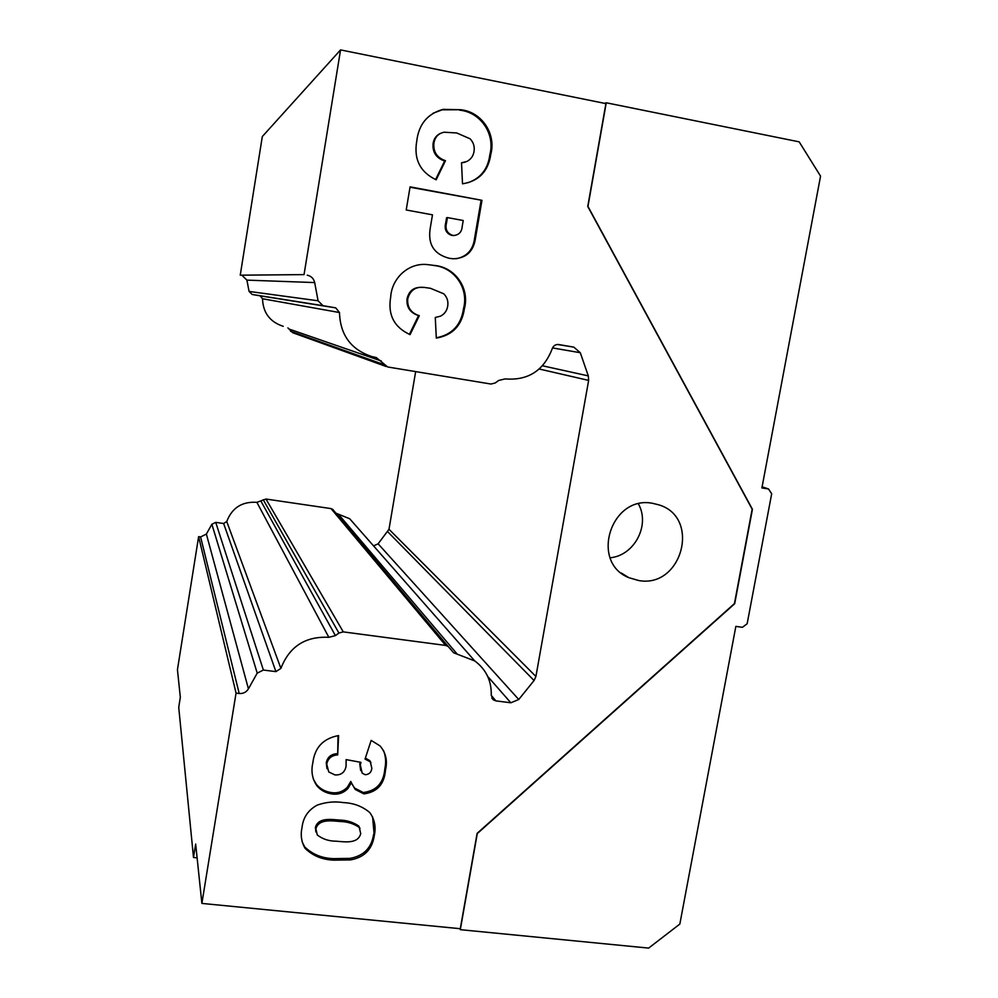 <?xml version="1.0" encoding="UTF-8"?>
<svg xmlns="http://www.w3.org/2000/svg" width="998" height="998" viewBox="0 0 998 998"><rect width="100%" height="100%" fill="white"/><g stroke="black" fill="none" stroke-linecap="round" stroke-linejoin="round"><path stroke-width="1.5" d="M652.642 503.329C611.001 494.833 589.606 562.336 628.915 577.692L638.558 580.499C681.896 588.77 701.257 517.413 658.88 504.863L652.642 503.329M236.052 693.099L198.614 536.65L200.598 536.936L239.196 693.498L236.052 693.099L201.883 903.415L460.29 928.714L477.119 833.367L734.441 603.59L752.168 509.18L587.76 206.461L605.911 103.605L340.555 49.9L304.041 274.612L240.244 275.186L304.041 274.612M198.614 536.65L177.444 669.683L180.326 697.303L178.729 707.345L193.5 857.494L197.117 857.856M201.883 903.415L195.67 844.046L193.5 857.494M200.598 536.936L206.374 534.08L211.875 524.262L215.73 522.366L223.627 523.501L226.746 521.517C232.047 507.757 242.09 501.37 256.885 502.331L265.979 499.037L331.024 508.593L333.394 510.015M335.889 513.147L349.687 518.748L357.509 527.63M360.914 542.75L361.7 543.673M373.551 545.881L378.117 543.823L388.995 529.289L415.655 371.605M386.139 366.503L292.651 332.683L287.898 327.893M283.245 326.309C269.947 321.992 263.035 312.798 262.511 298.751L260.141 295.832L252.182 294.472L249.076 291.428L246.905 280.126L242.24 275.535M340.555 49.9L262.312 136.564L240.244 275.186M604.688 103.355L606.248 102.782L799.173 141.853L820.556 176.135L761.898 487.935L768.51 488.97L762.11 486.812M459.816 928.676L460.315 929.674L648.638 948.1L679.838 924.061L735.85 626.382L742.437 627.305L747.153 623.738L771.679 493.773L768.51 488.97M239.196 693.498C243.213 693.785 246.294 692.225 248.427 688.832L257.222 673.139L263.372 670.045L275.922 671.629L280.9 668.398C289.42 646.492 305.4 636.138 328.841 637.323L335.415 635.614L338.908 633.031L343.275 631.884L445.657 645.432L448.102 646.392L453.616 652.779L474.761 660.938C486.126 669.409 491.615 680.861 491.253 695.269L493.386 699.885L495.906 700.883L510.839 702.779L518.748 699.498L534.067 680.524L535.914 676.469L588.645 380.4L588.309 375.897L580.287 352.718L573.8 347.129L558.668 344.535C555.549 344.285 553.403 345.67 552.231 348.701C543.735 370.695 528.029 380.762 505.138 378.903L498.676 380.463L495.208 382.983L490.904 384.03L387.673 366.977L376.234 357.521L372.266 356.698C351.134 349.861 340.206 335.141 339.482 312.536L335.727 307.858L323.015 305.687L318.075 300.785L314.682 282.571C313.721 278.554 311.239 276.084 307.234 275.174M371.842 768.335L370.27 761.798L365.043 759.054L371.169 740.391L380.026 745.905C385.852 752.729 387.673 760.75 385.502 769.945C384.38 784.191 377.169 792.163 363.846 793.872L355.176 789.418L351.358 782.756L347.94 788.495C343.611 792.948 338.397 794.782 332.284 793.984C326.072 793.173 320.957 790.466 316.952 785.85C312.274 779.026 310.902 771.379 312.823 762.909C314.682 747.514 323.265 738.408 338.609 735.563L337.686 754.912C331.623 755.311 327.98 758.38 326.745 764.119L328.729 771.941L334.916 774.922C341.116 775.271 344.834 772.39 346.069 766.302L346.119 759.603L360.939 762.36L360.315 764.905L362.187 773.176L365.193 774.722C369.085 774.498 371.306 772.377 371.842 768.335M410.078 186.851L481.972 200.324L475.547 237.873C473.613 251.459 466.141 258.42 453.154 258.769L449.225 258.295C433.681 254.203 427.406 243.836 430.4 227.195L432.483 214.832L406.211 209.979L410.078 186.851M433.893 143.238C433.157 151.958 437.024 157.771 445.47 160.703L436.151 179.815C420.146 172.093 413.671 159.243 416.727 141.279C418.698 124.351 427.481 113.722 443.062 109.368L460.552 109.718C481.435 111.676 496.418 133.57 490.791 154.341C488.272 171.394 478.84 181.212 462.511 183.807L461.513 162.786L466.765 161.514C470.744 159.505 473.139 156.249 473.975 151.746C474.848 146.731 473.539 142.415 470.058 138.772L456.735 132.971L444.147 132.21C438.334 133.433 434.916 137.1 433.893 143.238L433.095 143.587C432.359 152.282 436.213 158.096 444.646 161.015L445.47 160.703M407.758 298.764C407.047 307.322 410.902 312.973 419.31 315.705L410.066 334.629C394.135 327.307 387.673 314.807 390.68 297.13C391.765 277.918 408.931 262.224 427.855 264.645L434.217 265.431C455.013 266.99 469.946 288.222 464.394 308.706C461.912 325.485 452.556 335.278 436.313 338.097L435.278 317.476L440.492 316.154C444.447 314.121 446.83 310.877 447.653 306.436C448.514 301.508 447.204 297.292 443.736 293.774L430.475 288.31L426.046 287.673C416.453 285.964 410.353 289.657 407.758 298.764L407.034 298.701C406.323 307.247 410.166 312.885 418.561 315.605L419.31 315.705M317.127 805.161C325.772 802.068 334.555 801.207 343.499 802.604C353.704 803.053 362.461 806.372 369.784 812.572C374.699 819.395 376.184 827.13 374.25 835.738C372.204 849.36 364.32 857.407 350.597 859.889L334.018 860.139C322.529 859.802 312.898 855.885 305.139 848.387C301.396 842 300.361 835.002 302.045 827.404C303.155 817.474 308.182 810.052 317.127 805.161M460.315 929.674L477.269 833.604L734.69 603.728L752.43 509.279L587.959 206.436L606.248 102.782M610.152 557.782C634.391 555.599 650.434 525.073 638.421 503.928M444.646 161.015L435.59 179.565M433.182 113.186L442.239 109.817L460.552 109.718M459.679 110.167C480.512 112.113 495.457 133.944 489.843 154.665L490.791 154.341M489.843 154.665C488.072 168.899 480.762 178.255 467.925 182.721M461.525 162.973L465.268 162.088M440.33 133.395C436.201 135.441 433.793 138.834 433.095 143.587M410.016 187.212L481.972 200.324M481.048 200.523L474.649 237.973L475.547 237.873M474.649 237.973C473.189 249.849 466.914 256.785 455.824 258.794M451.657 235.391L454.165 235.453C459.08 234.829 461.75 231.848 462.199 226.521L463.222 220.508L447.416 217.589L446.58 217.751L445.707 222.928C444.135 229.178 446.118 233.332 451.657 235.391L454.764 235.428M447.416 217.589L446.543 222.779C444.958 229.053 446.954 233.22 452.493 235.291M418.561 315.605L409.405 334.33M427.855 264.645L434.217 265.431M433.419 265.456C454.165 267.015 469.06 288.197 463.521 308.619L464.394 308.706M463.521 308.619C461.151 325.024 452.082 334.742 436.288 337.798M423.177 287.486C414.507 286.576 409.118 290.318 407.034 298.701M370.957 762.672L369.659 760.538L365.355 758.093M383.494 750.396C385.764 756.247 386.214 762.322 384.854 768.66L385.502 769.945M384.854 768.66C383.743 782.881 376.545 790.828 363.26 792.524L363.846 793.872M363.26 792.524L354.614 788.096L351.683 783.555M347.94 788.495L347.391 787.16L350.797 781.446L351.358 782.756M347.391 787.16C343.075 791.614 337.873 793.435 331.785 792.637L332.284 793.984M331.785 792.637C325.573 791.826 320.47 789.131 316.491 784.528L313.272 779.014M338.023 735.676L337.686 754.912M337.162 753.665C331.111 754.064 327.481 757.12 326.246 762.846L326.745 764.119M326.246 762.846L326.957 768.697M360.053 762.198L360.315 764.905M359.742 763.645L360.677 770.593M372.591 816.801L374.25 835.738M373.626 834.303C371.593 847.888 363.734 855.91 350.036 858.38L350.597 859.889M350.036 858.38L333.507 858.629L334.018 860.139M333.507 858.629C322.042 858.292 312.449 854.388 304.702 846.903L302.169 841.888M360.029 828.552L358.669 825.97C353.13 822.19 346.768 820.219 339.557 820.069C331.573 819.483 318.262 817.162 315.405 827.429L315.904 831.983M360.727 833.604L359.243 827.392C353.691 823.6 347.304 821.628 340.081 821.491C332.084 820.905 318.736 818.572 315.879 828.864L317.302 834.989C322.641 839.118 328.953 841.189 336.226 841.202C344.397 841.788 358.033 844.258 360.727 833.604M339.557 820.069L340.081 821.491M315.405 827.429L315.879 828.864M445.707 222.928L446.543 222.779M557.433 344.472L573.8 347.129M552.518 347.928L580.287 352.718M542.525 365.792L588.309 375.897M539.219 369.011L588.645 380.4M388.995 529.289L535.914 676.469M387.835 531.859L534.067 680.524M378.117 543.823L518.748 699.498M487.698 676.419L510.839 702.779M491.253 695.394L495.906 700.883M338.497 514.282L457.296 654.214M331.024 508.593L445.657 645.432M265.979 499.037L343.275 631.884M263.223 499.711L338.908 633.031M261.027 501.308L335.415 635.614M256.885 502.331L328.841 637.323M226.746 521.517L280.9 668.398M223.627 523.501L275.922 671.629M215.73 522.366L263.372 670.045M211.875 524.262L257.222 673.139M206.374 534.08L248.427 688.832M246.905 280.126L314.682 282.571M249.076 291.428L318.075 300.785M252.182 294.472L323.015 305.687M260.141 295.832L335.727 307.858M262.511 298.751L339.482 312.536M288.958 329.016L381.323 361.014M290.555 331.249L383.831 364.569M621.33 573.052L628.915 577.692M443.062 109.368L442.239 109.817M454.165 235.453L453.317 235.553M370.27 761.798L369.659 760.538M355.176 789.418L354.614 788.096M316.952 785.85L316.491 784.528M305.139 848.387L304.702 846.903M359.243 827.392L358.669 825.97M491.827 698.026L493.386 699.885M349.687 518.748L474.761 660.938M449.824 648.276L453.616 652.779M332.584 509.217L448.102 646.392"/></g></svg>
